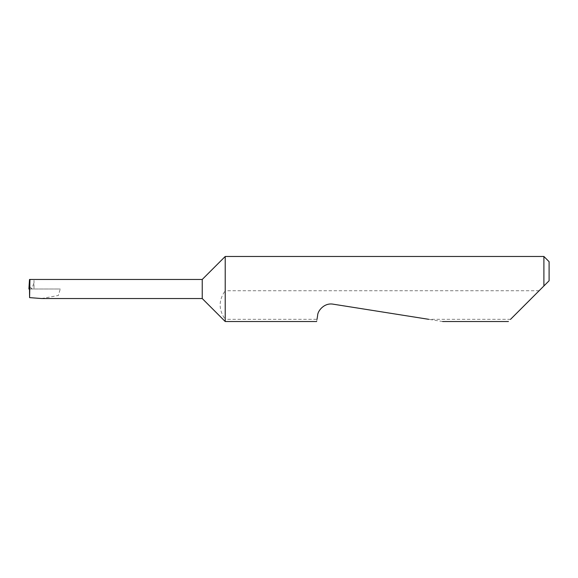 <?xml version="1.0" encoding="UTF-8"?>
<svg xmlns="http://www.w3.org/2000/svg" width="578" height="578" viewBox="0 0 578 578"><rect width="100%" height="100%" fill="white"/><g stroke="black" fill="none" stroke-linecap="round" stroke-linejoin="round"><path stroke-width="0.43" stroke-dasharray="2.89 2.17" d="M202.235 279.463L202.235 298.537M225.218 256.48L225.218 290.734C218.47 300.271 218.47 309.794 225.218 319.316L225.218 321.52M540.864 289L508.344 321.52M442.611 321.52L333.116 304.173C326.599 302.532 318.088 308.717 317.633 315.422L317.019 319.316L225.218 319.316M317.019 319.316L316.672 321.52M510.547 319.316L428.688 319.316M543.898 256.48L543.898 285.966M41.522 298.537L58.349 295.481L60.257 289L29.5 289M34.008 280.431L34.008 289L34.008 280.431C33.972 283.184 33.112 286.038 31.436 289C29.919 285.973 29.254 283.09 29.449 280.352M28.9 289L60.257 289M539.13 290.734L225.218 290.734M549.1 280.764L549.1 261.682M34.008 279.463L29.521 279.463"/><path stroke-width="0.87" d="M202.235 298.537L202.235 279.463L29.94 279.463L29.586 297.619L41.522 298.537L202.235 298.537L225.218 321.52L225.218 256.48L543.898 256.48L543.898 285.966L540.864 289L549.1 280.764L543.898 285.966M510.547 319.316L540.864 289M317.019 319.316L317.633 315.422C317.647 310.812 324.352 302.547 333.116 304.173L428.688 319.316M29.94 279.463L29.521 279.463L28.9 289L29.774 289M28.9 289L29.449 280.352M29.586 297.619L29.5 289M543.898 256.48L549.1 261.682L549.1 280.764M508.344 321.52L442.611 321.52M316.672 321.52L225.218 321.52M202.235 279.463L225.218 256.48"/></g></svg>
